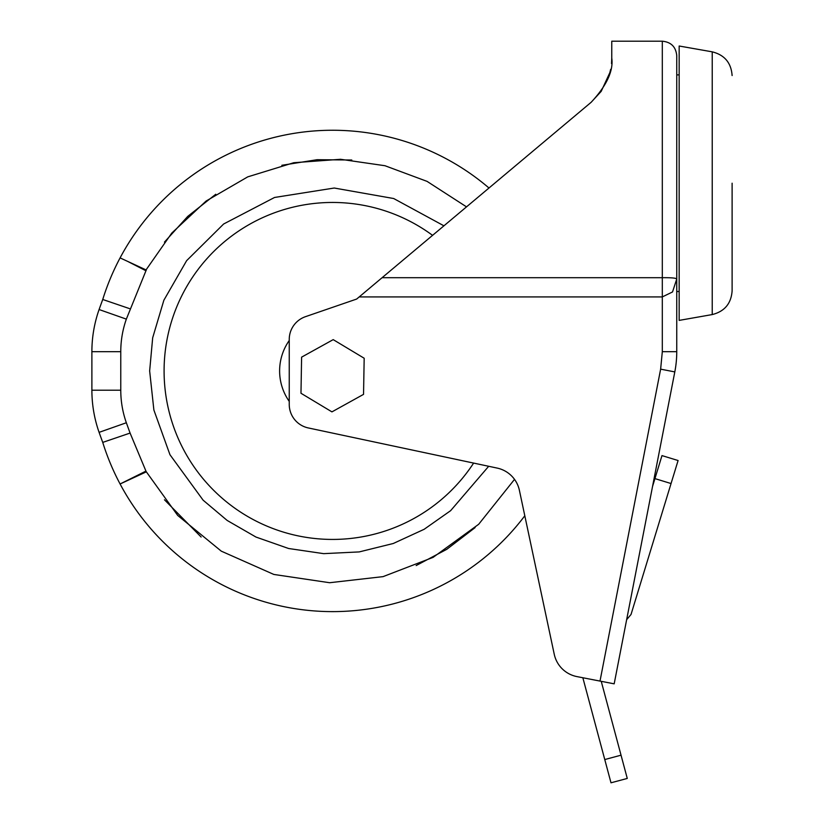 <?xml version="1.0" encoding="UTF-8"?>
<svg xmlns="http://www.w3.org/2000/svg" width="824" height="824" viewBox="0 0 824 824"><rect width="100%" height="100%" fill="white"/><g stroke="black" fill="none" stroke-linecap="round" stroke-linejoin="round"><path stroke-width="1.24" d="M679.161 291.511L676.751 291.511L676.751 55.641L676.751 278.996C676.164 278.038 671.354 277.606 662.311 277.698L662.311 41.2C671.086 42.055 675.896 46.875 676.751 55.641M475.129 527.587L446.804 549.299L416.151 565.563M201.128 537.021L164.46 499.777M600.006 681.077L660.632 369.162L662.311 351.683L676.751 351.683A106.028 106.028 0 0 1 674.804 371.912L614.179 683.838L576.975 676.607A28.881 28.881 0 0 1 554.243 654.256L524.806 515.773A240.69 240.69 0 0 1 120.088 483.987L145.951 471.112L146.301 471.853L120.088 483.987L146.342 471.833L177.696 515.422L221.285 551.153L273.836 574.441L329.662 582.722L383.067 576.635L433.115 557.364L478.672 524.291L514.516 479.372M164.089 370.944A168.477 168.477 0 0 0 473.625 463.078A168.477 168.477 0 0 1 164.089 370.944A168.477 168.477 0 0 1 432.569 235.345M732.114 183.206L732.114 290.862C731.197 303.562 724.574 311.462 712.224 314.572L712.224 51.84C724.574 54.951 731.197 62.851 732.114 75.55M609.338 74.634L610.656 69.35M609.956 72.419L601.19 91.361L591.138 102.3L382.099 277.698L662.311 277.698L662.311 296.918L359.202 296.918L356.637 299.061L305.477 316.673A24.071 24.071 0 0 0 289.245 339.437L289.245 404.399A24.071 24.071 0 0 0 308.31 427.944L497.15 468.084A28.881 28.881 0 0 1 519.398 490.332L554.243 654.256M611.511 63.572L611.769 58.051C613.54 70.885 606.66 85.634 591.138 102.3M662.311 41.2L611.769 41.2L611.769 58.051M712.224 314.572L679.161 320.392L679.161 46.01L712.224 51.84M678.09 460.523L631.029 614.467L626.652 619.679L652.546 486.448L661.981 455.6L678.09 460.523L661.981 455.6M363.538 394.366L331.938 411.876L300.976 393.264L301.605 357.142L333.205 339.632L364.177 358.244L363.538 394.366M359.202 296.918L382.099 277.698M676.751 351.683L676.751 278.996L672.528 291.964L662.311 296.918L662.311 351.683M582.846 677.74L604.764 759.553L621.039 755.186L601.242 681.324M621.039 755.186L627.27 778.443L610.996 782.8L604.764 759.553M610.996 782.8L627.27 778.443M289.245 340.497A52.952 52.952 0 0 0 289.245 401.391M164.46 242.102L187.748 216.382L215.764 194.258M281.849 165.294L317.106 159.702L351.797 160.011M127.648 261.393L145.951 270.766L126.34 319.125C122.642 329.662 120.778 340.518 120.767 351.683L120.767 390.195C120.778 401.36 122.642 412.216 126.34 422.753L130.089 433.074L102.743 442.395A240.69 240.69 0 0 0 120.088 483.987A240.69 240.69 0 0 1 102.743 442.395A588.727 588.727 0 0 1 99.096 432.353A126.855 126.855 0 0 1 91.886 390.195L91.886 351.683A126.855 126.855 0 0 1 99.096 309.536A588.727 588.727 0 0 1 102.743 299.483L129.45 308.588M145.951 471.112L130.089 433.074L129.275 433.352M466.518 206.865L427.079 181.383L384.983 165.727L340.57 159.29L293.766 162.719L247.756 176.861L206.113 201.035L171.794 233.058L146.044 269.901M120.767 351.683L91.886 351.683A126.855 126.855 0 0 1 99.096 309.536A588.727 588.727 0 0 1 102.743 299.483A240.69 240.69 0 0 1 488.993 188.006A240.69 240.69 0 0 0 120.088 257.891L146.301 270.025L145.951 270.766M443.93 225.817L393.697 198.532L334.256 188.027L274.536 197.472L223.634 224.004L186.636 260.652L163.873 300.224L152.677 337.788L149.649 370.944L153.882 410.033L169.96 454.714L203.137 500.199L227.177 520.449L255.965 537.052L288.616 548.506L323.667 553.646L359.213 551.915L393.275 543.5L424.144 529.296L450.625 510.674L488.683 466.281M674.804 371.912L660.632 369.152M671.055 483.544L654.946 478.61M102.743 299.483A240.69 240.69 0 0 1 120.088 257.891M102.743 442.395A588.727 588.727 0 0 1 99.096 432.353A126.855 126.855 0 0 1 91.886 390.195L120.767 390.195M99.096 309.536L126.34 319.125M99.096 432.353L126.34 422.753M679.161 74.891L676.751 74.891"/></g></svg>
